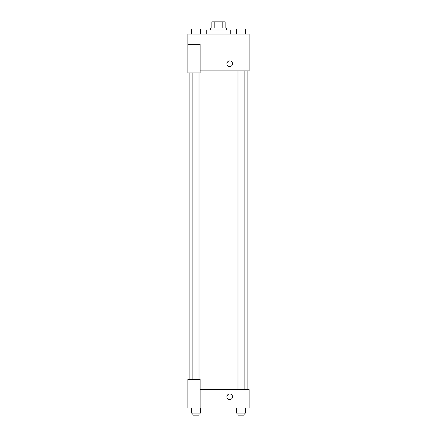 <?xml version="1.0" encoding="UTF-8"?>
<svg xmlns="http://www.w3.org/2000/svg" width="437" height="437" viewBox="0 0 437 437"><rect width="100%" height="100%" fill="white"/><g stroke="black" fill="none" stroke-linecap="round" stroke-linejoin="round"><path stroke-width="0.66" d="M214.201 27.979L214.201 21.85L211.858 21.85L211.858 27.979L211.858 21.85M214.201 21.85L225.142 21.85L225.142 27.979M222.799 27.979L222.799 21.85M210.328 30.022L210.328 27.979L226.672 27.979L226.672 30.022M230.758 34.108L230.758 30.022L206.242 30.022L206.242 34.108M187.855 44.323L187.855 72.93L200.113 72.93L200.113 44.323L187.855 44.323L187.855 34.108L249.145 34.108L249.145 70.887L200.113 70.887M226.929 63.736A2.808 2.808 0 0 1 231.14 61.3A2.808 2.808 0 0 1 231.14 66.167A2.808 2.808 0 0 1 226.929 63.736M200.113 389.613L249.145 389.613L249.145 408L187.855 408L187.855 379.398L200.113 379.398L200.113 408M226.929 396.763A2.808 2.808 0 0 1 231.14 394.327A2.808 2.808 0 0 1 231.14 399.194A2.808 2.808 0 0 1 226.929 396.763M236.461 408L236.461 413.107L245.654 413.107L245.654 408L245.654 413.107M241.055 413.107L241.055 408M244.119 413.107L244.119 415.15L237.99 415.15L237.99 413.107M191.346 408L191.346 413.107L200.539 413.107L200.539 408L200.539 413.107M195.945 413.107L195.945 408M199.01 413.107L199.01 415.15L192.881 415.15L192.881 413.107M236.461 34.108L236.461 29L245.654 29L245.654 34.108L245.654 29M241.055 34.108L241.055 29M244.119 29L237.99 29M191.346 34.108L191.346 29L200.539 29L200.539 34.108L200.539 29M195.945 34.108L195.945 29M199.01 29L192.881 29M247.102 389.613L247.102 70.887M189.898 379.398L189.898 72.93M237.99 70.887L237.99 389.613M244.119 70.887L244.119 389.613M199.01 379.398L199.01 72.93M192.881 379.398L192.881 72.93"/></g></svg>
